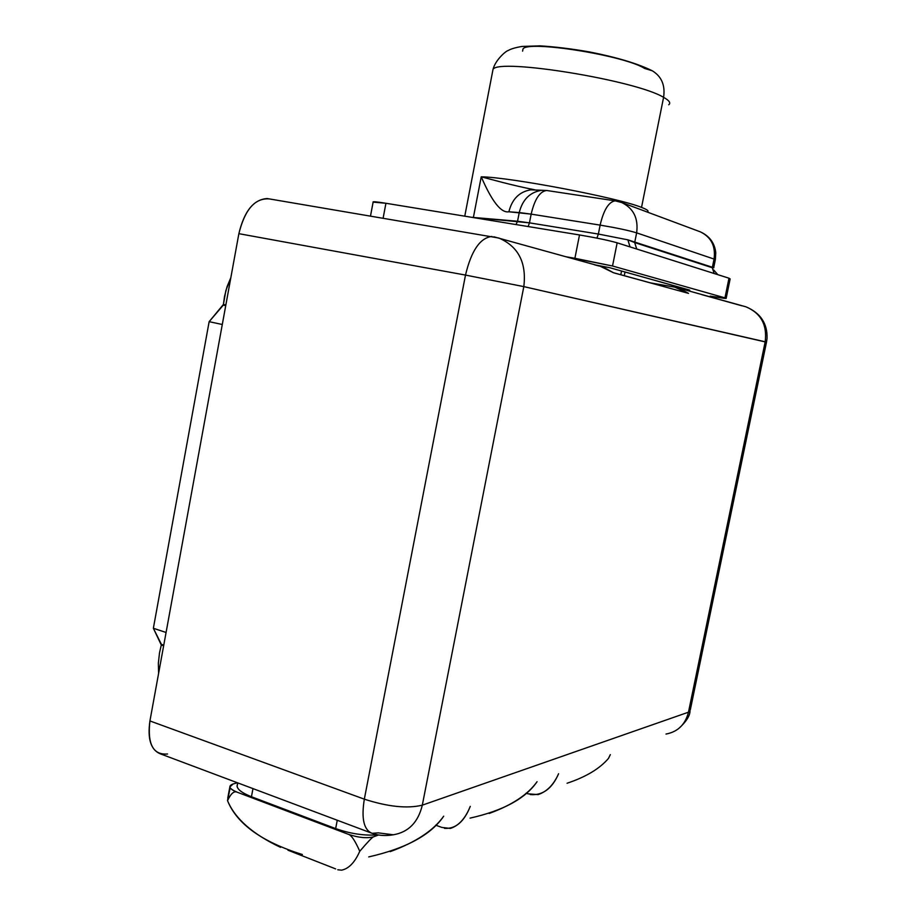 <?xml version="1.0" encoding="UTF-8"?>
<svg xmlns="http://www.w3.org/2000/svg" width="916" height="916" viewBox="0 0 916 916"><rect width="100%" height="100%" fill="white"/><g stroke="black" fill="none" stroke-linecap="round" stroke-linejoin="round"><path stroke-width="1.37" d="M422.31 805.164L523.815 286.616L765.181 341.794L688.466 712.201L422.31 805.164L688.466 712.201L765.181 341.794L766.486 342.206L523.815 286.616L422.31 805.164C407.288 808.794 387.96 806.79 364.328 799.164L465.5 275.075L238.87 233.672C244.904 209.34 255.106 197.764 269.464 198.932L267.232 198.554C253.709 199.367 244.263 211.069 238.87 233.672L149.926 720.949L238.87 233.672L465.5 275.075L523.815 286.616C526.689 262.709 518.387 246.519 498.911 238.046C518.387 246.519 526.689 262.709 523.815 286.616L465.5 275.075C471.316 250.675 480.121 237.805 491.915 236.454C480.121 237.805 471.316 250.675 465.5 275.075L364.328 799.164C361.202 818.572 363.789 829.965 372.102 833.32L378.205 832.862L393.342 834.785C408.502 832.197 418.154 822.328 422.31 805.164C418.154 822.328 408.502 832.197 393.342 834.785C385.533 836.113 378.457 835.621 372.102 833.32C363.789 829.965 361.202 818.572 364.328 799.164C387.96 806.79 407.288 808.794 422.31 805.164M167.548 753.994C153.132 755.185 147.258 744.17 149.926 720.949L364.328 799.164L149.926 720.949C147.327 739.075 150.877 750.067 160.575 753.925L372.102 833.32M701.816 294.643L742.017 305.83M493.839 236.786L603.22 267.083L613.56 272.785L688.511 293.372L678.985 288.185L674.748 287.12L688.511 293.372L613.56 272.785L600.266 266.27L603.22 267.083M690.298 709.923L688.466 712.201C685.305 724.556 677.806 731.85 665.978 734.06C677.806 731.85 685.305 724.556 688.466 712.201L690.298 709.923L766.486 342.206M743.426 306.116L745.922 306.814C760.898 313.158 767.322 324.814 765.181 341.794C767.322 324.814 760.898 313.158 745.922 306.814L678.985 288.185M613.491 272.728L650.337 282.884L674.748 287.12L650.349 282.849L613.491 272.728M252.976 788.607L251.453 796.737L335.657 828.591L337.26 820.244L335.657 828.591L251.453 796.737C242.763 793.348 237.977 789.924 237.072 786.478L237.542 784.016C235.607 788 240.244 792.237 251.453 796.737L252.976 788.607M377.747 834.831C364.499 835.873 350.473 833.8 335.657 828.591C350.473 833.8 364.499 835.873 377.747 834.831M728.987 278.201L718.568 274.903L728.987 278.201L724.968 297.86L726.136 298.444L710.232 296.131C723.457 298.398 728.369 298.982 724.968 297.86L612.529 265.995L566.409 256.835L574.893 258.289L579.507 234.954C596.202 237.794 608.751 240.416 617.155 242.82L631.101 247.24L617.155 242.82L612.529 265.995L574.893 258.289L579.507 234.954L385.934 203.272L579.507 234.954C596.202 237.794 608.751 240.416 617.155 242.82L612.529 265.995L724.968 297.86L728.987 278.201L730.144 278.911L726.17 298.261M595.801 265.022L609.712 267.701L689.462 290.029L681.298 288.826L689.794 290.189L609.712 267.701L595.801 265.022M630.048 246.908L627.872 239.843L598.366 234.049L600.129 225.118C616.457 227.844 628.616 230.42 636.631 232.859L634.685 242.568L627.872 239.843L598.366 234.049L529.448 222.851L598.366 234.049L600.129 225.118L531.165 214.126L529.448 222.851L517.551 221.237L519.246 212.569L531.165 214.126L529.448 222.851L471.534 217.287L517.551 221.237L519.246 212.569L508.872 211.779C501.201 213.245 491.995 201.6 481.232 176.811L473.366 217.584L481.232 176.811C490.14 179.078 512.227 185.421 534.509 189.761M718.568 274.903L636.723 249.015L714.148 273.506L712.282 267.735L714.056 259.068L636.631 232.859L634.685 242.568L712.282 267.735L714.056 259.068L636.631 232.859C628.616 230.42 616.457 227.844 600.129 225.118L531.165 214.126L508.872 211.779C512.101 198.99 519.441 191.662 530.902 189.807L534.852 189.818C512.525 185.513 490.152 179.078 481.232 176.811C510.315 177.212 618.163 197.787 641.532 207.405C647.383 209.627 649.284 211.149 647.234 211.94C649.284 211.149 647.383 209.627 641.532 207.405L663.585 97.348C636.116 80.345 499.014 58.074 493.037 69.284L492.51 72.055L493.037 69.284C499.014 58.074 636.116 80.345 663.585 97.348L641.532 207.405C618.163 197.787 510.315 177.212 481.232 176.811C491.995 201.6 501.201 213.245 508.872 211.779C512.101 198.99 519.441 191.662 530.902 189.807L536.799 190.104M464.767 216.176L493.037 69.284C495.384 60.09 505.724 51.021 508.14 50.54C510.922 48.892 515.571 47.517 522.097 46.441L540.005 45.857C555.027 46.773 571.492 48.8 589.389 51.914C616.949 57.364 637.925 63.662 652.318 70.807C661.615 76.486 665.36 85.325 663.585 97.348C669.275 100.508 670.993 102.981 668.737 104.779C670.993 102.981 669.275 100.508 663.585 97.348C665.36 85.325 661.615 76.486 652.318 70.807L644.624 68.448C624.38 55.407 527.879 40.086 523.002 48.937L522.578 51.147M627.872 239.843L713.85 267.747M715.35 259.617L715.774 252.747C714.686 243.015 709.534 236.042 700.316 231.84C711.205 237.107 715.785 246.186 714.056 259.068L715.282 259.926L714.056 259.068C715.785 246.186 711.205 237.107 700.316 231.84L699.561 231.553M373.121 202.104C372.411 201.406 376.682 201.795 385.934 203.272L383.128 218.1L385.934 203.272L373.121 202.104M636.723 249.015L631.101 247.24L636.723 249.015L634.685 242.568L636.723 249.015M621.552 271.022L620.808 274.743L621.552 271.022M624.288 275.693L625.033 271.995L624.288 275.693M598.366 234.049L596.923 238.114L598.366 234.049M529.448 222.851L528.166 226.55L529.448 222.851M517.551 221.237L515.994 224.557L517.551 221.237M700.316 231.84L621.655 202.505C633.551 208.298 638.544 218.409 636.631 232.859C638.544 218.409 633.551 208.298 621.655 202.505L620.464 202.07M600.129 225.118C603.713 209.89 608.739 201.795 615.208 200.856L616.09 200.982L615.208 200.856C608.739 201.795 603.713 209.89 600.129 225.118M531.165 214.126C534.658 199.219 539.845 191.341 546.692 190.494L547.676 190.643L546.692 190.494C539.845 191.341 534.658 199.219 531.165 214.126M519.246 212.569C522.509 199.619 529.917 192.211 541.482 190.333L546.612 190.494L541.482 190.333C529.917 192.211 522.509 199.619 519.246 212.569M223.424 304.444L209.146 321.665L153.361 628.273L161.296 645.024L163.643 645.803L161.296 645.024L159.487 652.993L158.365 663.173L158.605 673.375L158.365 663.173L159.487 652.993L161.422 644.372L163.758 645.162L161.422 644.372L153.361 628.273L166.071 632.475L153.361 628.273L209.146 321.665L222.29 324.493L209.146 321.665L223.309 305.108L225.737 305.623L223.309 305.108L223.424 304.444L225.863 304.948L223.424 304.444L224.523 296.418L227.042 286.742L230.843 277.64L225.874 290.555L223.424 304.444M608.51 758.368L610.331 754.624L608.51 758.368C599.774 768.65 585.965 776.951 567.061 783.249M527.868 793.806L538.07 794.607C546.875 791.687 553.711 784.737 558.588 773.734C552.085 788.699 542.627 795.638 530.238 794.561M470.08 818.114C503.193 810.694 525.532 798.557 537.074 781.692C527.937 794.561 511.952 805.153 489.155 813.465M441.798 827.411L450.351 828.43C458.767 825.763 465.408 818.4 470.274 806.366C464.126 821.801 455.515 829.117 444.478 828.339M280.548 847.346C252.61 834.144 234.943 818.583 227.534 800.653C230.843 793.622 234.027 790.783 237.061 792.157L348.549 834.373C351.435 835.232 355.179 840.877 359.759 851.285C355.179 840.877 351.435 835.232 348.549 834.373C358.557 837.716 366.892 838.518 373.568 836.8L378.56 834.98L373.568 836.8C372.228 837.224 367.625 842.056 359.759 851.285C367.625 842.056 372.228 837.224 373.568 836.8C366.892 838.518 358.557 837.716 348.549 834.373L237.061 792.157C234.027 790.783 230.843 793.622 227.534 800.653C236.912 823.908 261.861 841.873 302.372 854.525M233.145 783.959C227.752 785.962 229.057 788.699 237.061 792.157C232.71 790.451 230.294 788.733 229.836 786.981L233.145 783.959L237.462 782.779L233.145 783.959M230.168 787.794L227.534 800.653L229.069 791.126M594.564 264.804L598.606 265.938M368.736 856.907C406.028 848.445 431.012 834.877 443.688 816.19C433.646 830.446 415.818 842.251 390.216 851.628M337.775 869.776L341.565 870.166C348.767 868.734 354.824 862.437 359.759 851.285M498.911 238.046L267.232 198.554M766.509 342.126L767.058 338.336C767.482 323.417 760.44 312.906 745.922 306.814M678.367 728.827C685.866 722.106 689.748 716.255 690.023 711.274M237.748 782.894L237.072 786.478M713.678 267.781L715.282 259.926M370.511 215.981L373.178 201.806M713.736 269.991L717.778 274.651M530.902 189.807L546.692 190.494L615.208 200.856L621.655 202.505M335.622 868.895L287.99 850.22M227.775 798.008L229.836 786.981M527.582 793.68L526.139 793.187M441.695 827.366L435.684 825.179"/></g></svg>
